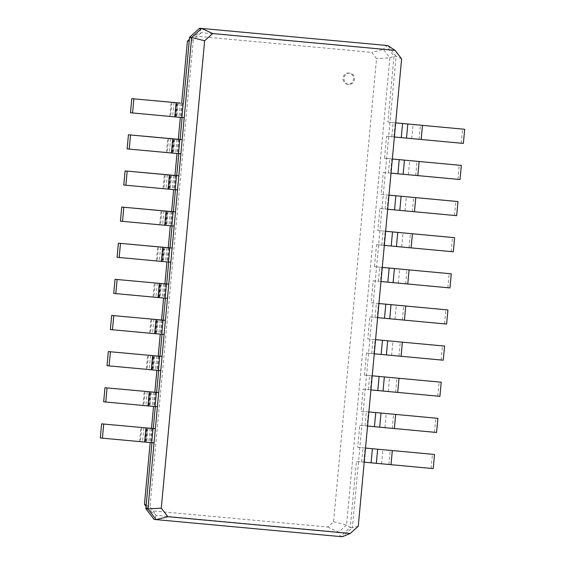 <?xml version="1.0" encoding="UTF-8"?>
<svg xmlns="http://www.w3.org/2000/svg" width="565" height="565" viewBox="0 0 565 565"><rect width="100%" height="100%" fill="white"/><g stroke="black" fill="none" stroke-linecap="round" stroke-linejoin="round"><path stroke-width="0.42" stroke-dasharray="2.83 2.12" d="M181.888 117.442L175.433 116.856L181.881 117.492M184.225 117.661L182.128 117.471M130.487 112.767L182.128 117.456M189.565 37.283L193.301 39.762L184.021 139.838L149.965 506.946L146.166 505.159M154.054 442.854L151.964 442.663M151.717 442.635L145.262 442.049L151.717 442.685M157.409 406.722L142.973 405.395L144.273 391.333M178.533 153.574L172.078 152.988L178.533 153.631M155.071 406.503L148.616 405.917L155.064 406.553M180.871 153.793L178.773 153.602M160.764 370.591L146.321 369.263L147.627 355.201M175.185 189.713L168.73 189.127L175.178 189.762M158.426 370.372L151.971 369.785L158.419 370.421M177.523 189.925L163.08 188.597L164.387 174.536M164.111 334.452L149.676 333.131L150.982 319.07M171.831 225.845L165.376 225.258L171.824 225.894M161.774 334.24L155.319 333.654L161.767 334.289M174.168 226.056L159.733 224.736L161.032 210.667M167.466 298.32L165.368 298.129M168.476 261.976L162.028 261.39L168.476 262.026M165.128 298.108L158.673 297.522L165.121 298.158M170.814 262.188L156.378 260.868L157.684 246.799M181.669 103.176L180.355 117.365M178.321 139.308L177 153.496M174.966 175.447L173.653 189.628M171.612 211.578L170.298 225.76M168.264 247.71L166.95 261.892M164.909 283.842L163.596 298.03M161.562 319.974L160.241 334.162M158.207 356.105L156.893 370.294M154.852 392.237L153.539 406.426M151.505 428.369L150.191 442.557M199.657 28.25L201.232 32.664L193.301 39.762L189.247 40.758M358.259 526.276L352.383 527.717L396.114 56.295L387.858 45.574M145.834 508.705L149.965 506.946L156.449 515.372L154.09 519.426L342.291 536.75L352.383 527.717L350.286 527.512L356.416 461.457L364.206 462.184M401.623 58.887L396.114 56.295L394.017 56.09L385.761 45.37L383.402 49.423L201.232 32.664L193.294 35.941L189.367 39.458M100.316 437.967L151.964 442.649M103.67 401.828L142.973 405.395M127.132 148.906L178.78 153.588M107.018 365.696L146.321 369.263M123.777 185.038L163.08 188.597M110.373 329.565L149.676 333.131M120.43 221.169L159.733 224.736M113.727 293.433L165.368 298.115M117.075 257.301L156.378 260.868M146.045 506.424L149.259 510.598L327.7 527.011L333.569 521.756L376.537 58.598L371.728 52.354L193.294 35.941M347.715 84.305A5.671 5.262 -84.4 0 1 347.687 84.305A5.671 5.262 -84.4 0 1 342.997 78.147A5.671 5.262 -84.4 0 1 348.789 73.019A5.671 5.262 -84.4 0 1 353.478 79.157A5.671 5.262 -84.4 0 1 347.715 84.305M327.7 527.011L338.626 532.131L346.55 525.033L350.286 527.512L340.194 536.545L338.626 532.131L156.449 515.372L149.259 510.598M363.754 462.142L365.061 448.024L357.723 447.339L359.764 425.325L367.102 426.01L368.415 411.892L361.077 411.207L363.118 389.186L370.456 389.878L371.763 375.76L364.425 375.075L366.466 353.054L373.804 353.747L375.118 339.629L367.78 338.944L369.821 316.923L377.159 317.608L378.465 303.497L371.127 302.812L373.175 280.791L380.513 281.476L381.82 267.365L374.482 266.68L376.523 244.659L383.861 245.344L385.175 231.233L377.837 230.548L379.878 208.527L387.216 209.212L388.522 195.102L381.184 194.409L383.232 172.396L390.57 173.081L391.877 158.97L384.539 158.278L386.58 136.264L393.918 136.949L395.232 122.831L387.894 122.146L394.017 56.09L389.892 57.849L383.402 49.423L371.728 52.354M333.569 521.756L346.55 525.033L360.498 374.715L389.892 57.849L376.537 58.598M348.76 84.411A5.671 5.262 -84.4 0 1 348.739 84.404A5.671 5.262 -84.4 0 1 344.05 78.252A5.671 5.262 -84.4 0 1 349.841 73.118A5.671 5.262 -84.4 0 1 354.53 79.262A5.671 5.262 -84.4 0 1 348.76 84.411L347.687 84.305M433.207 468.597L356.416 461.457M395.232 122.831L395.684 122.873M395.684 122.866L387.894 122.146M365.061 448.024L365.52 448.066M365.52 448.059L357.723 447.339M393.918 136.949L394.377 136.991M463.371 143.404L386.58 136.264M367.102 426.01L367.561 426.052M436.561 432.465L359.764 425.325M391.877 158.97L384.539 158.278M368.415 411.892L361.077 411.207M390.57 173.081L391.022 173.123M460.023 179.536L383.232 172.396M370.456 389.878L370.915 389.921M439.909 396.333L363.118 389.186M388.522 195.102L381.184 194.409M371.763 375.76L364.425 375.075M387.216 209.212L387.675 209.255M456.668 215.668L379.878 208.527M373.804 353.747L374.263 353.789M443.264 360.195L366.466 353.054M385.175 231.233L385.627 231.276M385.634 231.262L377.837 230.548M375.118 339.629L367.78 338.944M383.861 245.344L384.32 245.387M453.321 251.799L376.523 244.659M377.159 317.608L377.618 317.65M446.611 324.063L369.821 316.923M381.82 267.365L382.279 267.407M382.279 267.393L374.482 266.68M378.465 303.497L378.924 303.539M378.924 303.525L371.127 302.812M380.513 281.476L380.965 281.518M449.966 287.931L373.175 280.791M431.109 468.392L432.423 454.274M461.28 143.199L462.587 129.081M434.464 432.26L435.77 418.142M457.925 179.331L459.232 165.213M437.811 396.129L439.125 382.011M454.571 215.463L455.884 201.352M441.166 359.99L442.473 345.879M451.223 251.595L452.53 237.484M444.521 323.858L445.827 309.747M447.868 287.726L449.182 273.615M180.292 103.091L178.985 117.181M177.142 102.788L175.835 116.899M182.382 103.296L181.075 117.414M178.194 102.858L176.887 116.976M171.901 102.343L170.595 116.418M177.142 102.823L175.835 116.927M173.992 102.54L172.685 116.651M150.121 428.284L148.814 442.374M176.937 139.223L175.63 153.313M153.475 392.152L152.169 406.235M173.582 175.355L172.276 189.445M156.823 356.021L155.516 370.103M170.234 211.494L168.928 225.576M160.178 319.889L158.871 333.971M166.88 247.625L165.573 261.708M163.532 283.757L162.226 297.84M146.978 427.98L145.671 442.091M173.794 138.919L172.48 153.03M150.332 391.849L149.019 405.96M170.439 175.051L169.133 189.162M153.68 355.717L152.373 369.828M167.092 211.183L165.778 225.301M157.035 319.578L155.721 333.696M163.737 247.315L162.43 261.433M160.382 283.446L159.076 297.564L160.382 283.489M174.846 138.99L173.533 153.108M148.03 428.051L146.716 442.169M171.492 175.122L170.185 189.24M151.378 391.919L150.071 406.03M168.137 211.254L166.83 225.371M154.732 355.788L153.426 369.898M164.789 247.392L163.476 261.503M158.087 319.656L156.773 333.767M161.435 283.524L160.128 297.635M168.547 138.474L167.24 152.55M173.787 138.955L172.48 153.066M170.644 138.672L169.331 152.783M179.034 139.428L177.721 153.546M141.73 427.536L140.424 441.611M146.971 428.016L145.664 442.12M143.828 427.733L142.521 441.844M152.218 428.489L150.904 442.607M145.085 391.404L143.778 405.479M150.325 391.884L149.019 405.988M147.183 391.602L145.869 405.712M155.566 392.357L154.259 406.475M165.192 174.613L163.892 188.682M170.439 175.086L169.126 189.197M167.289 174.804L165.983 188.915M175.68 175.56L174.373 189.678M148.433 355.272L147.133 369.348M153.68 355.752L152.366 369.856M150.53 355.463L149.224 369.581M158.92 356.225L157.614 370.336M161.844 210.745L160.538 224.814M167.085 211.218L165.778 225.329M163.942 210.936L162.628 225.047M172.325 211.698L171.018 225.809M151.787 319.14L150.481 333.216M157.028 319.621L155.721 333.724M153.885 319.331L152.571 333.449M162.275 320.094L160.961 334.205M158.49 246.877L157.183 260.945M163.73 247.357L162.423 261.461M160.587 247.067L159.281 261.185M168.977 247.83L167.664 261.941M155.142 283.009L153.835 297.084M157.232 283.199L155.926 297.317M165.623 283.962L164.316 298.073M361.657 461.937L362.963 447.819M365.011 425.805L366.318 411.687M391.82 136.744L393.134 122.626M368.359 389.673L369.672 375.555M388.473 172.876L389.779 158.765M371.714 353.542L373.02 339.424M385.118 209.008L386.432 194.897M375.061 317.403L376.375 303.292M381.77 245.139L383.077 231.029M378.416 281.271L379.722 267.16M376.332 463.307L377.639 449.196M381.573 463.823L382.879 449.705M388.911 464.508L390.217 450.397M406.496 138.114L407.81 124.003M411.737 138.63L413.05 124.512M419.075 139.315L420.388 125.204M379.687 427.175L380.994 413.064M384.92 427.691L386.234 413.573M392.258 428.376L393.572 414.265M403.149 174.253L404.455 160.135M408.389 174.762L409.696 160.651M415.727 175.447L417.034 161.336M383.035 391.044L384.348 376.933M388.275 391.559L389.582 377.441M395.613 392.244L396.92 378.126M399.794 210.385L401.108 196.267M405.034 210.893L406.341 196.782M412.372 211.578L413.679 197.468M386.389 354.912L387.696 340.801M391.63 355.427L392.936 341.309M398.968 356.112L400.274 341.995M396.446 246.517L397.753 232.399M401.68 247.025L402.993 232.914M409.018 247.71L410.331 233.599M389.737 318.78L391.051 304.669M394.977 319.289L396.291 305.178M402.315 319.981L403.629 305.863M393.092 282.648L394.398 268.53M398.332 283.157L399.639 269.046M405.67 283.849L406.977 269.731M175.433 116.856L176.739 102.745M169.79 116.334L171.089 102.272M176.238 116.969L177.544 102.858M145.262 442.049L146.575 427.938M172.078 152.988L173.391 138.877M148.616 405.917L149.923 391.806M168.73 189.127L170.037 175.009M151.971 369.785L153.277 355.675M165.376 225.258L166.689 211.141M155.319 333.654L156.632 319.543M162.028 261.39L163.334 247.272M158.673 297.522L159.98 283.404M166.435 152.465L167.741 138.404M172.883 153.101L174.197 138.99M139.619 441.526L140.925 427.465M146.067 442.162L147.38 428.051M149.421 406.03L150.728 391.919M169.535 189.24L170.842 175.122M152.769 369.898L154.083 355.788M166.181 225.371L167.487 211.254M156.124 333.767L157.43 319.656M162.826 261.503L164.14 247.385M153.03 296.999L154.33 282.931M159.478 297.635L160.785 283.517M348.789 73.019L349.841 73.118"/><path stroke-width="0.85" d="M180.292 103.063L131.793 98.656L180.292 103.091M204.643 40.765L161.286 508.161L167.862 516.7L350.229 533.473L358.259 526.276L401.623 58.887L395.048 50.349L212.68 33.568L204.643 40.765L191.662 37.488L184.225 117.661L181.888 117.442M183.194 103.381L181.881 117.492L174.783 116.856L130.487 112.767L131.793 98.656M161.286 508.161L147.931 508.91L156.187 519.63L342.291 536.75L350.229 533.473M184.225 117.661L147.931 508.91L145.834 508.705L154.09 519.426L156.187 519.63L167.862 516.7M212.68 33.568L201.754 28.455L191.662 37.488L189.565 37.283L183.441 103.338M133.891 98.861L132.577 112.972M179.84 139.513L172.742 138.877L171.428 152.988L178.533 153.631L179.84 139.513L173.391 138.877L182.184 139.675L180.087 139.47L182.128 117.471M151.964 442.663L145.834 508.705M155.368 428.736L101.629 423.849L155.368 428.736M154.054 442.854L151.717 442.635M155.311 406.525L153.27 428.531M180.871 153.793L178.533 153.574M158.716 392.604L104.977 387.717L158.716 392.604M157.409 406.722L155.071 406.503M176.485 175.644L169.387 175.009L168.08 189.12L175.178 189.762L176.485 175.644L170.037 175.009L178.83 175.814L176.732 175.609L178.773 153.602M158.666 370.393L156.625 392.4M177.523 189.925L175.185 189.713M162.07 356.473L108.332 351.585L162.07 356.473M160.764 370.591L158.426 370.372M173.137 211.776L166.032 211.141L164.726 225.251L171.824 225.894L173.137 211.776L166.689 211.141L175.475 211.946L173.384 211.741L175.425 189.734M162.014 334.261L159.973 356.268M174.168 226.056L171.831 225.845M165.425 320.341L111.679 315.454L165.425 320.341M164.111 334.452L161.774 334.24M157.684 246.799L118.389 243.183L172.127 248.077L170.03 247.873L172.071 225.866M165.368 298.129L163.327 320.136M170.814 262.188L168.476 261.976M168.773 284.209L115.034 279.322L168.773 284.209M167.466 298.32L165.128 298.108M168.723 261.998L166.682 284.004M395.048 50.349L387.858 45.574L199.657 28.25L189.565 37.283M146.166 505.159L144.456 504.361L146.045 506.424M189.247 40.758L187.418 41.203L181.669 103.176M180.355 117.365L178.321 139.308M177 153.496L174.966 175.447M173.653 189.628L171.612 211.578M170.298 225.76L168.264 247.71M166.95 261.892L164.909 283.842M163.596 298.03L161.562 319.974M160.241 334.162L158.207 356.105M156.893 370.294L154.852 392.237M153.539 406.426L151.505 428.369M150.191 442.557L144.456 504.361M172.742 138.877L128.439 134.788L180.087 139.47M153.023 428.574L151.717 442.685L102.413 438.172L100.316 437.967L101.629 423.849M156.378 392.442L155.064 406.553L147.966 405.917L103.67 401.828L104.977 387.717M171.428 152.988L127.132 148.906L128.439 134.788M169.387 175.009L125.091 170.92L176.732 175.609M159.726 356.31L158.419 370.421L151.321 369.785L107.018 365.696L108.332 351.585M168.08 189.12L123.777 185.038L125.091 170.92M166.032 211.141L121.736 207.051L173.384 211.741M163.08 320.178L161.767 334.289L154.669 333.654L110.373 329.565L111.679 315.454M164.726 225.251L120.43 221.169L121.736 207.051M157.692 246.75L170.03 247.873M166.428 284.047L165.121 298.158L158.023 297.522L113.727 293.433L115.034 279.322M169.783 247.908L168.476 262.026L161.371 261.39L117.075 257.301L118.389 243.183M387.858 45.574L199.657 28.25M189.367 39.458L187.418 41.203M130.536 134.993L129.23 149.111M103.72 424.054L102.413 438.172M107.075 387.922L105.768 402.033M127.189 171.124L125.875 185.242M110.429 351.79L109.116 365.901M123.834 207.256L122.527 221.374M113.777 315.658L112.47 329.769M120.479 243.388L119.173 257.506M117.132 279.527L115.818 293.638M364.206 462.184L433.207 468.597L434.513 454.479L377.639 449.196L434.513 454.479M395.684 122.873L464.684 129.286L395.684 122.866M365.52 448.066L377.639 449.224L365.52 448.059M394.377 136.991L463.371 143.404L464.684 129.286M367.561 426.052L436.561 432.465L437.868 418.347L368.867 411.927L437.868 418.347M392.336 159.005L461.33 165.418L392.336 158.998M391.022 173.123L460.023 179.536L461.33 165.418M370.915 389.921L439.909 396.333L441.223 382.215L372.222 375.796L441.223 382.215M388.981 195.144L457.982 201.557L388.981 195.13M387.675 209.255L456.668 215.668L457.982 201.557M374.263 353.789L443.264 360.195L444.57 346.084L375.577 339.657L444.57 346.084M385.627 231.276L454.627 237.688L385.634 231.262M384.32 245.387L453.321 251.799L454.627 237.688M377.618 317.65L446.611 324.063L447.925 309.952L378.924 303.525M382.279 267.407L451.273 273.82L382.279 267.393M378.924 303.539L447.925 309.952M380.965 281.518L449.966 287.931L451.273 273.82M176.089 102.745L174.783 116.856M145.925 427.938L144.612 442.049M149.273 391.806L147.966 405.917M152.628 355.668L151.321 369.785M155.982 319.536L154.669 333.654M162.685 247.272L161.371 261.39M159.33 283.404L158.023 297.522M371.092 462.827L372.399 448.716M401.256 137.634L402.57 123.523M374.44 426.695L375.753 412.584M397.908 173.766L399.215 159.655M377.794 390.563L379.101 376.445M394.554 209.898L395.86 195.787M381.149 354.432L382.456 340.314M391.199 246.036L392.513 231.918M384.497 318.3L385.81 304.182M387.851 282.168L389.158 268.05M391.008 464.713L392.315 450.602M376.332 463.342L377.639 449.224M421.172 139.52L422.479 125.409M406.496 138.15L407.803 124.032M394.356 428.581L395.67 414.47M379.68 427.211L380.994 413.093M417.818 175.651L419.131 161.541M403.142 174.281L404.455 160.163M397.711 392.449L399.017 378.331M383.035 391.072L384.341 376.961M414.47 211.783L415.776 197.672M399.794 210.413L401.101 196.295M401.058 356.317L402.372 342.199M386.382 354.94L387.696 340.829M411.115 247.915L412.429 233.804M396.439 246.545L397.753 232.427M404.413 320.186L405.719 306.068M389.737 318.808L391.044 304.697M407.768 284.054L409.074 269.936M393.092 282.677L394.398 268.566"/></g></svg>
